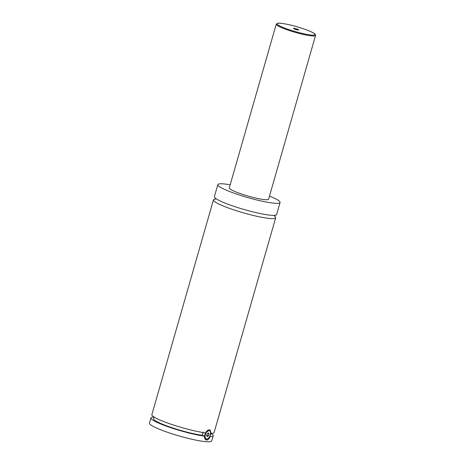 <?xml version="1.0" encoding="UTF-8"?>
<svg xmlns="http://www.w3.org/2000/svg" width="465" height="465" viewBox="0 0 465 465"><rect width="100%" height="100%" fill="white"/><g stroke="black" fill="none" stroke-linecap="round" stroke-linejoin="round"><path stroke-width="0.7" d="M269.497 196.091A32.376 4.168 -164 0 1 280.07 202.484L276.623 214.505A32.376 4.168 -164 0 1 259.412 213.377A32.376 4.168 -164 0 1 227.716 204.135A32.376 4.168 -164 0 1 214.377 196.66L217.823 184.634A32.376 4.168 -164 0 1 230.181 184.814M274.478 216.045A32.376 4.168 -164 0 1 275.693 217.754A32.376 4.168 -164 0 1 243.416 212.842A32.376 4.168 -164 0 1 213.447 199.904A32.376 4.168 -164 0 1 215.382 199.101M207.896 438.605A4.772 2.558 -69.3 0 1 207.768 438.704A4.772 2.558 -69.3 0 1 206.251 439.227A4.772 2.558 -69.3 0 1 205.867 439.14A4.772 2.558 -69.3 0 1 205.042 434.118A4.772 2.558 -69.3 0 1 208.861 430.131A4.772 2.558 -69.3 0 1 209.244 430.218A4.772 2.558 -69.3 0 1 210.378 431.805A4.772 2.558 -69.3 0 1 210.407 431.962M209.035 430.555A4.429 2.372 110.7 0 0 205.391 434.583A4.429 2.372 110.7 0 0 206.611 439.007A4.429 2.372 110.7 0 0 208.024 438.518A4.429 2.372 110.7 0 0 210.447 432.113A4.429 2.372 110.7 0 0 209.035 430.555M210.54 433.165L211.075 433.363L210.011 429.782L205.385 432.903A32.376 4.168 -164 0 1 170.789 424.132A32.376 4.168 -164 0 1 151.863 414.658L213.447 199.904M203.199 432.072L202.269 435.321L204.455 436.153C204.478 438.507 205.193 439.82 206.605 440.082C207.971 440.041 209.151 438.89 210.145 436.612L209.68 436.437M206.158 439.977L206.605 440.082M297.594 29.289A2.744 0.355 16 0 0 294.758 28.475A2.744 0.355 16 0 0 293.456 28.464A2.744 0.355 16 0 0 294.578 29.045A2.744 0.355 16 0 0 298.687 29.963A2.744 0.355 16 0 0 297.594 29.289M297.85 29.94A2.319 0.296 16 0 0 297.24 29.679A2.319 0.296 16 0 0 294.176 28.882M315.555 35.456L268.601 199.2A20.448 2.633 -164 0 1 257.732 198.485A20.448 2.633 -164 0 1 237.714 192.644A20.448 2.633 -164 0 1 229.292 187.924L276.245 24.18A20.448 2.633 -164 0 0 284.667 28.9A20.448 2.633 -164 0 0 304.685 34.741A20.448 2.633 -164 0 0 315.555 35.456C315.497 34.404 314.915 33.643 313.811 33.16C310.132 31.039 304 28.76 295.409 26.325C285.615 23.622 278.785 22.791 277.605 23.25L276.245 24.18M280.07 202.484A32.376 4.168 -164 0 1 262.859 201.357A32.376 4.168 -164 0 1 231.163 192.115A32.376 4.168 -164 0 1 217.823 184.634M275.693 217.754L214.115 432.508A32.376 4.168 -164 0 1 211.075 433.363M202.269 435.321A29.65 3.819 -164 0 1 170.684 427.271A29.65 3.819 -164 0 1 153.555 418.657L154.025 417.018M211.034 433.351L210.558 435.002A29.65 3.819 -164 0 1 210.104 435.449M211.023 433.392A32.376 4.168 -164 0 1 213.179 435.757L211.691 440.954A32.376 4.168 -164 0 1 194.48 439.826A32.376 4.168 -164 0 1 162.785 430.578A32.376 4.168 -164 0 1 149.445 423.103L150.933 417.907A32.376 4.168 -164 0 1 154.014 417.047M213.179 435.757A32.376 4.168 -164 0 1 210.145 436.612M204.455 436.153A32.376 4.168 -164 0 1 169.853 427.382A32.376 4.168 -164 0 1 150.933 417.907M207.157 433.764L206.617 435.641L207.285 436.658L208.489 435.792L209.029 433.921L208.361 432.903L207.157 433.764M208.489 435.792L206.762 435.141M209.029 433.921L207.663 433.403M306.941 30.051A19.768 2.546 16 0 0 280.476 23.262A19.768 2.546 16 0 0 285.231 28.284A19.768 2.546 16 0 0 311.695 35.073A19.768 2.546 16 0 0 306.941 30.051M215.138 199.334L215.504 198.038M274.937 215.074L274.559 216.37M210.447 432.113L210.378 431.805M209.244 430.218L208.419 429.904M205.867 439.14L204.949 438.791"/></g></svg>

